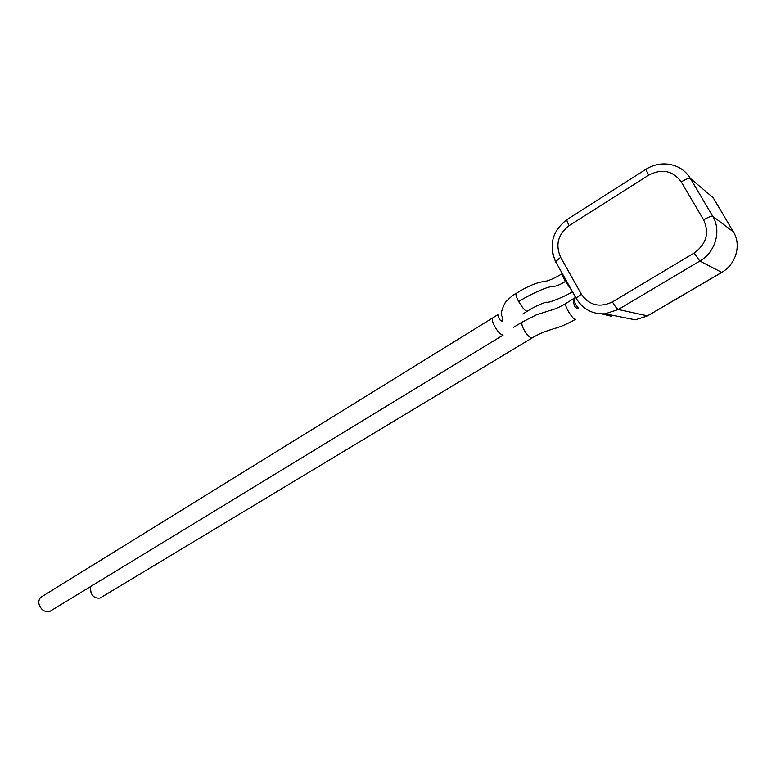 <?xml version="1.0" encoding="UTF-8"?>
<svg xmlns="http://www.w3.org/2000/svg" width="776" height="776" viewBox="0 0 776 776"><rect width="100%" height="100%" fill="white"/><g stroke="black" fill="none" stroke-linecap="round" stroke-linejoin="round"><path stroke-width="1.16" d="M39.789 605.804C38.237 603.059 38.49 600.275 40.517 597.462L492.362 318.121C491.994 320.236 492.77 322.923 494.681 326.172C497.348 331.265 500.142 334.262 503.042 335.154L49.829 611.41C44.93 612.167 41.574 610.305 39.789 605.804M492.595 317.976L497.882 314.6C497.833 316.045 498.716 318.053 500.52 320.634L502.13 321.138C502.8 320.614 502.77 318.994 502.043 316.278C500.53 314.115 501.635 309.459 505.38 302.32C510.075 297.441 513.663 294.473 516.147 293.415L516.38 293.26M572.455 291.679C566.499 295.899 548.603 303.115 547.032 302.233C545.382 301.854 535.702 305.793 527.331 311.166C525.556 311.477 522.684 308.295 518.727 301.631C516.409 297.276 515.545 294.531 516.147 293.415M562.328 273.618C562.484 275.529 563.531 278.128 565.462 281.426L571.912 290.719M531.909 338.074C529.135 337.269 526.516 334.534 524.072 329.868C522.229 326.783 521.52 324.222 521.938 322.205L536.303 314.872L549.66 310.555C554.054 309.556 559.418 307.228 565.762 303.581L565.752 303.591C565.2 304.551 566.005 307.024 568.148 311.011C571.553 316.705 574.007 319.46 575.511 319.275C561.223 327.375 556.237 327.773 550.737 329.684C543.481 332.041 539.446 333.564 531.909 338.074L100.114 598.044C95.758 598.597 92.732 596.793 91.034 592.631L90.229 586.782M601.953 313.911L611.556 316.327M565.462 281.426C560.029 284.84 555.441 286.596 551.707 286.693C547.08 286.557 528 295.365 518.727 301.631M578.634 308.373L577.965 308.8M576.51 298.915L576.141 298.265L581.321 294.123C589.188 305.356 599.547 307.956 612.39 301.912L694.142 253.044C706.383 244.052 709.545 232.994 703.619 219.87L681.25 181.904C672.802 170.604 661.928 168.363 648.649 175.172L569.167 225.593C558.012 234.255 555.16 244.818 560.621 257.293L581.321 294.123M612.39 301.912C614.961 306.268 616.93 308.79 618.307 309.478L605.164 313.795L635.302 319.819L647.33 315.929L721.709 272.376L699.816 261.075L618.307 309.478L647.543 315.871L721.796 272.395M555.548 261.745L552.619 253.49M703.619 219.87C708.381 217.096 711.398 215.874 712.678 216.203L733.427 231.917L713.125 197.676L690.339 178.393L712.678 216.203C721.699 230.685 715.443 252.249 699.816 261.075L694.142 253.044M733.592 260.144C730.788 265.295 726.87 269.369 721.855 272.366L721.709 272.376C735.929 264.451 741.613 245.032 733.427 231.917L733.504 232.053M648.649 175.172L645.904 169.304C652.907 164.919 660.347 163.212 668.233 164.172C677.894 165.521 685.266 170.254 690.339 178.393C688.991 177.927 685.955 179.101 681.25 181.904M569.167 225.593C567.363 222.334 566.616 220.335 566.917 219.608L645.981 169.246M555.868 262.327L555.597 261.609C548.593 244.944 552.366 230.947 566.917 219.608L567.052 219.53M605.164 313.795C592.476 314.406 582.805 309.236 576.141 298.265L555.597 261.609L560.621 257.293M562.319 273.608C553.841 278.652 547.662 281.3 543.772 281.562C536.352 282.542 527.147 286.48 516.156 293.396M575.016 296.257C574.444 299.982 574.512 302.32 575.239 303.29C574.803 304.066 579.478 309.139 578.653 308.8C577.082 308.664 575.792 307.81 574.764 306.229C571.854 299.187 574.686 298.595 573.823 298.401L565.752 303.591M521.938 322.205L513.654 327.259M522.811 313.999L527.108 311.312M647.456 315.929L635.302 319.819"/></g></svg>
